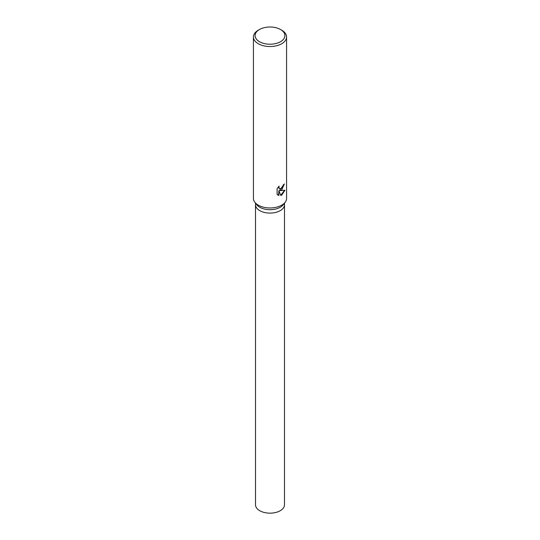 <?xml version="1.0" encoding="UTF-8"?>
<svg xmlns="http://www.w3.org/2000/svg" width="540" height="540" viewBox="0 0 540 540"><rect width="100%" height="100%" fill="white"/><g stroke="black" fill="none" stroke-linecap="round" stroke-linejoin="round"><path stroke-width="0.81" d="M280.543 29.525L281.718 30.2A16.571 9.565 180 0 1 286.571 36.963L286.571 198.403A16.571 9.565 180 0 1 285.127 202.304L283.237 204.748A14.499 8.37 180 0 1 280.253 207.252A14.499 8.37 180 0 1 256.763 204.748L254.873 202.304A16.571 9.565 180 0 1 253.429 198.403L253.429 36.963A16.571 9.565 180 0 1 258.282 30.2L259.457 29.525A14.911 8.606 180 0 1 280.543 29.525A14.911 8.606 180 0 1 280.543 41.695A14.911 8.606 180 0 1 259.457 41.695A14.911 8.606 180 0 1 259.457 29.525L258.282 30.2M280.253 210.634A14.499 8.37 180 0 0 284.499 204.714A14.499 8.37 180 0 1 280.253 210.634A14.499 8.37 180 0 1 264.452 212.443A14.499 8.37 180 0 1 255.501 204.714L255.501 203.114M285.127 202.304A16.571 9.565 180 0 1 281.718 205.166A16.571 9.565 180 0 1 254.873 202.304M281.718 189.945L279.916 190.613L284.958 190.249L281.718 195.122L280.834 195.494L278.876 190.654L278.876 195.521L277.128 194.488L277.128 188.487L279.14 186.091L278.87 187.279L279.605 188.71L281.718 188.332L283.055 186.179L283.244 184.93A16.571 9.565 0 0 0 284.351 183.965L281.718 189.945M286.571 36.963A16.571 9.565 180 0 1 281.718 43.727A16.571 9.565 180 0 1 263.662 45.799A16.571 9.565 180 0 1 253.429 36.963M284.026 184.268L279.619 190.438L279.916 190.613M279.464 188.615L278.762 187.96L278.62 186.604M277.803 195.048L278.572 195.345L278.876 190.654M280.746 195.257L284.56 190.363M284.499 204.775L284.499 504.792A14.499 8.37 180 0 1 280.253 510.712A14.499 8.37 180 0 1 264.452 512.521A14.499 8.37 180 0 1 255.501 504.792L255.501 204.775M284.499 204.714L284.499 203.114"/></g></svg>
